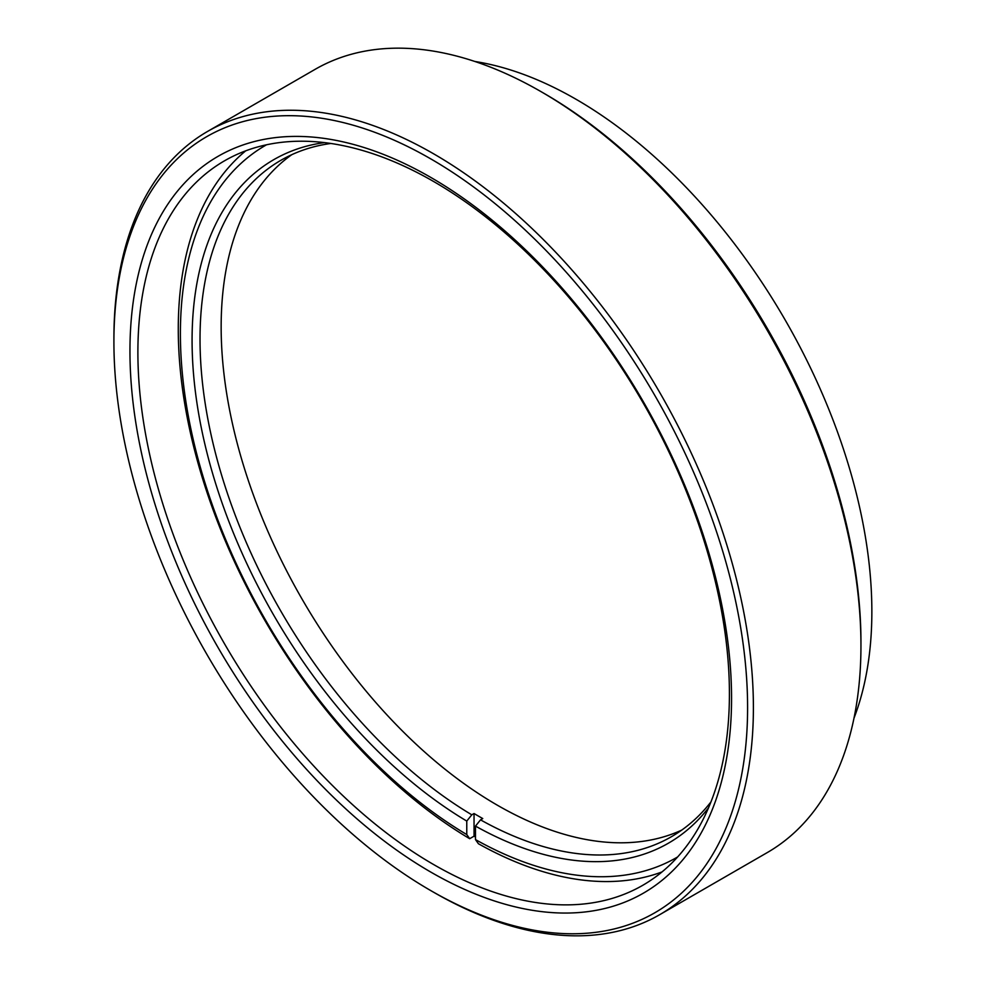 <?xml version="1.0" encoding="UTF-8"?>
<svg xmlns="http://www.w3.org/2000/svg" width="984" height="984" viewBox="0 0 984 984"><rect width="100%" height="100%" fill="white"/><g stroke="black" fill="none" stroke-linecap="round" stroke-linejoin="round"><path stroke-width="1.48" d="M544.115 93.419L541.212 91.746L544.115 93.419A448.077 258.694 60 0 1 860.951 642.195L860.951 645.553A452.185 261.067 -120 0 0 541.212 91.746L541.212 91.746A452.185 261.067 -120 0 0 315.114 69.347L207.562 131.438A452.185 261.067 60 0 1 433.661 153.836A452.185 261.067 60 0 1 729.058 552.307A452.185 261.067 60 0 1 659.747 914.653A452.185 261.067 60 0 1 433.661 892.254A452.185 261.067 60 0 1 433.649 892.254L430.746 890.581A448.077 258.694 -120 0 0 747.594 707.656A448.077 258.694 -120 0 0 430.746 158.867A448.077 258.694 -120 0 0 113.91 341.805A448.077 258.694 -120 0 0 430.746 890.581L433.649 892.254M659.747 914.653L767.299 852.562A452.185 261.067 -120 0 0 860.951 645.553M854.001 718.135A418.274 241.498 -120 0 0 576.083 99.298A418.274 241.498 -120 0 0 474.878 61.475M430.746 872.058A425.396 245.606 60 0 1 129.95 351.054A425.396 245.606 60 0 1 430.746 177.391A425.396 245.606 60 0 1 731.555 698.394A425.396 245.606 60 0 1 430.746 872.058M433.661 181.523A418.274 241.498 -120 0 0 224.524 160.81A418.274 241.498 -120 0 0 160.404 495.985A418.274 241.498 -120 0 0 433.661 864.567A418.274 241.498 -120 0 0 642.798 885.28A418.274 241.498 -120 0 0 706.906 550.117A418.274 241.498 -120 0 0 433.661 181.523M113.91 341.805L113.91 338.447A452.185 261.067 60 0 1 207.562 131.438M330.833 143.467A390.525 225.471 -120 0 0 280.907 160.294A390.525 225.471 -120 0 0 200.023 339.074A390.525 225.471 -120 0 0 471.803 814.814L466.773 821.074A394.633 227.845 60 0 1 192.077 340.304A394.633 227.845 60 0 1 324.449 142.606M681.703 830.115A390.525 225.471 60 0 1 384.756 712.514A390.525 225.471 60 0 1 221.154 326.873A390.525 225.471 60 0 1 291.756 154.697M662.011 871.935A418.274 241.498 60 0 1 478.396 843.731L475.493 839.598L475.493 826.105L480.524 819.844A390.525 225.471 -120 0 0 671.432 836.707A390.525 225.471 -120 0 0 710.977 801.886M480.524 819.844L482.763 818.553A390.525 225.471 60 0 1 474.042 813.522L474.042 836.179A418.274 241.498 -120 0 0 475.493 837.04M474.042 836.179L469.675 838.7A418.274 241.498 60 0 1 178.276 328.976A418.274 241.498 60 0 1 245.692 150.847M708.517 807.839A394.633 227.845 60 0 1 475.493 826.105M475.493 839.598A411.152 237.378 -120 0 0 677.668 856.929M466.773 821.074L466.773 834.567L469.675 838.7M266.516 144.783A411.152 237.378 -120 0 0 201.449 471.127A411.152 237.378 -120 0 0 466.773 834.567M471.803 814.814L474.042 813.522"/></g></svg>
